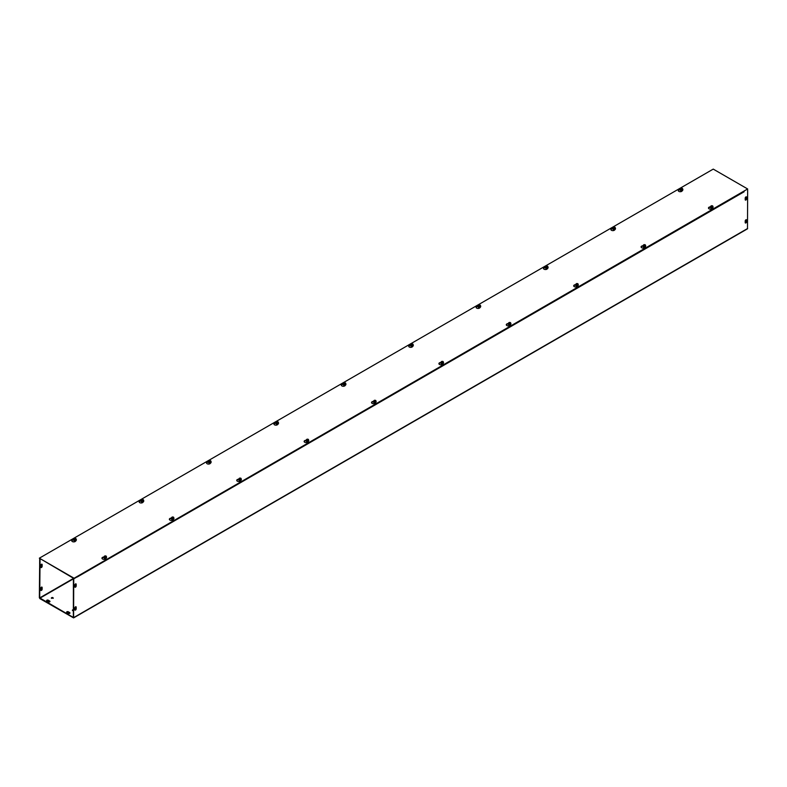 <?xml version="1.0" encoding="UTF-8"?>
<svg xmlns="http://www.w3.org/2000/svg" width="787" height="787" viewBox="0 0 787 787"><rect width="100%" height="100%" fill="white"/><g stroke="black" fill="none" stroke-linecap="round" stroke-linejoin="round"><path stroke-width="1.18" d="M74.785 586.758L74.785 585.135A0.994 0.571 -60 0 1 76.191 584.328L76.191 585.951A0.994 0.571 -60 0 1 74.785 586.758M74.844 587.063A0.994 0.571 120 0 0 75.837 585.744L75.837 584.121A0.994 0.571 120 0 0 75.778 583.826M745.269 199.996A0.994 0.571 120 0 0 746.263 198.678L746.263 197.065A0.994 0.571 120 0 0 746.194 196.76M746.607 197.262L746.607 198.885A0.994 0.571 -60 0 1 745.21 199.691L745.21 198.078A0.994 0.571 -60 0 1 746.607 197.262L746.263 197.065M40.737 567.102L40.737 565.479A0.994 0.571 -60 0 1 42.144 564.673L42.144 566.296A0.994 0.571 -60 0 1 40.737 567.102M40.806 567.397A0.994 0.571 120 0 0 41.79 566.089L41.79 564.466A0.994 0.571 120 0 0 41.731 564.171M74.785 608.036A0.994 0.571 -60 0 1 76.191 607.23L76.191 608.853A0.994 0.571 -60 0 1 74.785 609.659L74.785 608.036M74.844 609.955A0.994 0.571 120 0 0 75.837 608.646L75.837 607.023A0.994 0.571 120 0 0 75.778 606.728M745.21 220.97A0.994 0.571 -60 0 1 746.607 220.163L746.607 221.786A0.994 0.571 -60 0 1 745.21 222.593L745.21 220.97M745.269 222.888A0.994 0.571 120 0 0 746.263 221.58L746.263 219.957A0.994 0.571 120 0 0 746.194 219.662M40.806 590.299A0.994 0.571 120 0 0 41.79 588.991L41.79 587.368A0.994 0.571 120 0 0 41.731 587.072M40.737 588.381A0.994 0.571 -60 0 1 42.144 587.574L42.144 589.188A0.994 0.571 -60 0 1 40.737 590.004L40.737 588.381M49.935 601.642A0.994 0.571 0 0 0 49.709 601.445L48.302 600.638A0.994 0.571 0 0 0 46.669 600.835M46.895 601.042A0.994 0.571 180 0 1 48.302 600.225L49.709 601.042A0.994 0.571 180 0 1 48.302 601.848L46.895 601.042M68.312 613.398L66.905 612.591A0.994 0.571 180 0 1 68.312 611.774L69.709 612.591A0.994 0.571 180 0 1 68.312 613.398M69.935 613.201A0.994 0.571 0 0 0 69.709 612.994L68.312 612.188A0.994 0.571 0 0 0 66.679 612.384M53.034 597.697A0.994 0.571 180 0 1 51.342 598.1A0.994 0.571 180 0 1 53.034 597.697M53.27 598.307A0.994 0.571 0 0 0 51.411 598.307M73.398 610.83A0.994 0.571 180 0 1 73.398 609.689M73.398 610.092A0.994 0.571 0 0 0 72.463 610.466M744.108 191.782L77.254 576.989M39.704 558.79L39.35 597.697L39.881 598.612L73.594 617.893L73.752 578.848L77.254 576.822L73.398 578.642L73.348 617.461L39.704 597.894L73.575 578.347M40.048 558.986L39.704 597.894M747.65 189.775L747.493 228.82L73.594 617.893M682.418 190.336L682.162 190.877A1.987 1.151 180 0 1 679.988 191.713A1.987 1.151 180 0 1 678.266 190.582A1.987 1.151 180 0 1 679.732 189.47L680.548 189.342M682.762 189.372A1.24 0.718 180 0 1 682.85 189.51A1.24 0.718 180 0 1 682.89 189.697A1.24 0.718 180 0 1 681.817 190.405A1.24 0.718 180 0 1 680.45 189.883A1.24 0.718 180 0 1 680.411 189.697A1.24 0.718 0 0 0 680.411 189.765L679.732 189.874A1.987 1.151 0 0 0 678.296 190.779M615.031 229.243L614.775 229.784A1.987 1.151 180 0 1 612.601 230.621A1.987 1.151 180 0 1 610.869 229.489A1.987 1.151 180 0 1 612.345 228.378L613.152 228.25M615.365 228.279A1.24 0.718 180 0 1 615.464 228.417A1.24 0.718 180 0 1 615.503 228.604A1.24 0.718 180 0 1 614.421 229.312A1.24 0.718 180 0 1 613.063 228.791A1.24 0.718 180 0 1 613.024 228.604A1.24 0.718 0 0 0 613.024 228.673L612.345 228.781A1.987 1.151 0 0 0 610.909 229.686M547.634 268.151L547.388 268.692A1.987 1.151 180 0 1 545.204 269.528A1.987 1.151 180 0 1 543.483 268.397A1.987 1.151 180 0 1 544.958 267.285L545.765 267.157M547.978 267.187A1.24 0.718 180 0 1 548.067 267.324A1.24 0.718 180 0 1 548.116 267.511A1.24 0.718 180 0 1 547.034 268.219A1.24 0.718 180 0 1 545.676 267.698A1.24 0.718 180 0 1 545.627 267.511A1.24 0.718 0 0 0 545.627 267.58L544.958 267.688A1.987 1.151 0 0 0 543.512 268.593M480.247 307.058L479.991 307.599A1.987 1.151 180 0 1 477.817 308.435A1.987 1.151 180 0 1 476.096 307.304A1.987 1.151 180 0 1 477.561 306.192L478.378 306.064M480.591 306.094A1.24 0.718 180 0 1 480.68 306.232A1.24 0.718 180 0 1 480.719 306.418A1.24 0.718 180 0 1 479.647 307.127A1.24 0.718 180 0 1 478.28 306.605A1.24 0.718 180 0 1 478.24 306.418A1.24 0.718 0 0 0 478.24 306.487L477.561 306.596A1.987 1.151 0 0 0 476.125 307.501M412.86 345.965L412.604 346.506A1.987 1.151 180 0 1 410.43 347.342A1.987 1.151 180 0 1 408.699 346.211A1.987 1.151 180 0 1 410.175 345.1L410.981 344.972M413.195 345.001A1.24 0.718 180 0 1 413.293 345.139A1.24 0.718 180 0 1 413.332 345.326A1.24 0.718 180 0 1 412.25 346.034A1.24 0.718 180 0 1 410.893 345.513A1.24 0.718 180 0 1 410.853 345.326A1.24 0.718 0 0 0 410.853 345.395L410.175 345.503A1.987 1.151 0 0 0 408.728 346.408M345.463 384.873L345.218 385.414A1.987 1.151 180 0 1 343.034 386.25A1.987 1.151 180 0 1 341.312 385.118A1.987 1.151 180 0 1 342.788 384.007L343.594 383.879M345.808 383.908A1.24 0.718 180 0 1 345.896 384.046A1.24 0.718 180 0 1 345.946 384.233A1.24 0.718 180 0 1 344.863 384.941A1.24 0.718 180 0 1 343.506 384.42A1.24 0.718 180 0 1 343.457 384.233A1.24 0.718 0 0 0 343.457 384.302L342.788 384.41A1.987 1.151 0 0 0 341.342 385.315M278.077 423.78L277.821 424.321A1.987 1.151 180 0 1 275.647 425.157A1.987 1.151 180 0 1 273.925 424.026A1.987 1.151 180 0 1 275.391 422.914L276.207 422.786M278.421 422.816A1.24 0.718 180 0 1 278.509 422.953A1.24 0.718 180 0 1 278.549 423.14A1.24 0.718 180 0 1 277.477 423.849A1.24 0.718 180 0 1 276.109 423.327A1.24 0.718 180 0 1 276.07 423.14A1.24 0.718 0 0 0 276.07 423.209L275.391 423.317A1.987 1.151 0 0 0 273.955 424.223M210.69 462.687L210.434 463.228A1.987 1.151 180 0 1 208.26 464.064A1.987 1.151 180 0 1 206.528 462.933A1.987 1.151 180 0 1 208.004 461.821L208.811 461.694M211.024 461.723A1.24 0.718 180 0 1 211.123 461.861A1.24 0.718 180 0 1 211.162 462.048A1.24 0.718 180 0 1 210.08 462.756A1.24 0.718 180 0 1 208.722 462.235A1.24 0.718 180 0 1 208.683 462.048A1.24 0.718 0 0 0 208.683 462.117L208.004 462.225A1.987 1.151 0 0 0 206.558 463.13M143.293 501.594L143.047 502.136A1.987 1.151 180 0 1 140.863 502.972A1.987 1.151 180 0 1 139.142 501.84A1.987 1.151 180 0 1 140.607 500.729L141.424 500.601M143.637 500.63A1.24 0.718 180 0 1 143.726 500.768A1.24 0.718 180 0 1 143.775 500.955A1.24 0.718 180 0 1 142.693 501.663A1.24 0.718 180 0 1 141.335 501.142A1.24 0.718 180 0 1 141.286 500.955A1.24 0.718 0 0 0 141.286 501.024L140.607 501.132A1.987 1.151 0 0 0 139.171 502.037M710.622 207.178A1.24 0.718 0 0 0 710.622 207.207L709.943 207.315A1.987 1.151 0 0 0 708.507 208.221M712.629 207.768L712.373 208.319A1.987 1.151 180 0 1 710.199 209.155A1.987 1.151 180 0 1 708.467 208.024A1.987 1.151 180 0 1 709.943 206.912L710.75 206.784M643.235 246.085A1.24 0.718 0 0 0 643.225 246.115L642.556 246.223A1.987 1.151 0 0 0 641.11 247.128M645.232 246.675L644.986 247.226A1.987 1.151 180 0 1 642.802 248.062A1.987 1.151 180 0 1 641.08 246.931A1.987 1.151 180 0 1 642.556 245.819L643.363 245.692M575.838 284.992A1.24 0.718 0 0 0 575.838 285.022L575.159 285.13A1.987 1.151 0 0 0 573.723 286.035M577.845 285.583L577.589 286.134A1.987 1.151 180 0 1 575.415 286.97A1.987 1.151 180 0 1 573.693 285.838A1.987 1.151 180 0 1 575.159 284.727L575.976 284.599M508.451 323.9A1.24 0.718 0 0 0 508.451 323.929L507.772 324.037A1.987 1.151 0 0 0 506.326 324.942M510.458 324.49L510.202 325.041A1.987 1.151 180 0 1 508.028 325.877A1.987 1.151 180 0 1 506.297 324.746A1.987 1.151 180 0 1 507.772 323.634L508.579 323.506M441.064 362.807A1.24 0.718 0 0 0 441.054 362.837L440.386 362.945A1.987 1.151 0 0 0 438.939 363.85M443.061 363.397L442.815 363.948A1.987 1.151 180 0 1 440.631 364.784A1.987 1.151 180 0 1 438.91 363.653A1.987 1.151 180 0 1 440.386 362.541L441.192 362.413M373.668 401.714A1.24 0.718 0 0 0 373.668 401.744L372.989 401.852A1.987 1.151 0 0 0 371.553 402.757M375.674 402.305L375.419 402.855A1.987 1.151 180 0 1 373.245 403.692A1.987 1.151 180 0 1 371.523 402.56A1.987 1.151 180 0 1 372.989 401.449L373.805 401.321M306.281 440.622A1.24 0.718 0 0 0 306.281 440.651L305.602 440.759A1.987 1.151 0 0 0 304.156 441.664M308.288 441.212L308.032 441.763A1.987 1.151 180 0 1 305.858 442.599A1.987 1.151 180 0 1 304.126 441.468A1.987 1.151 180 0 1 305.602 440.356L306.409 440.228M238.884 479.529A1.24 0.718 0 0 0 238.884 479.558L238.215 479.667A1.987 1.151 0 0 0 236.769 480.572M240.891 480.119L240.645 480.67A1.987 1.151 180 0 1 238.461 481.506A1.987 1.151 180 0 1 236.739 480.375A1.987 1.151 180 0 1 238.215 479.263L239.022 479.135M171.497 518.436A1.24 0.718 0 0 0 171.497 518.466L170.818 518.574A1.987 1.151 0 0 0 169.382 519.479M173.504 519.027L173.248 519.577A1.987 1.151 180 0 1 171.074 520.414A1.987 1.151 180 0 1 169.353 519.282A1.987 1.151 180 0 1 170.818 518.171L171.635 518.043M75.906 540.502L75.65 541.043A1.987 1.151 180 0 1 73.476 541.879A1.987 1.151 180 0 1 71.755 540.748A1.987 1.151 180 0 1 73.221 539.636L74.037 539.508M76.25 539.538A1.24 0.718 180 0 1 76.339 539.675A1.24 0.718 180 0 1 76.378 539.862A1.24 0.718 180 0 1 75.306 540.571A1.24 0.718 180 0 1 73.939 540.049A1.24 0.718 180 0 1 73.899 539.862A1.24 0.718 0 0 0 73.899 539.931L73.221 540.039A1.987 1.151 0 0 0 71.784 540.944M104.11 557.344A1.24 0.718 0 0 0 104.11 557.373L103.431 557.481A1.987 1.151 0 0 0 101.985 558.386M106.117 557.934L105.861 558.485A1.987 1.151 180 0 1 103.687 559.321A1.987 1.151 180 0 1 101.956 558.19A1.987 1.151 180 0 1 103.431 557.078L104.238 556.95M73.752 578.042L39.35 558.18L713.248 169.107L747.65 188.969L73.752 578.445L747.65 188.969M73.752 578.445L39.35 558.18M106.215 556.812A1.151 0.659 0 0 1 106.452 557.412L104.533 557.717L104.238 557.078A1.151 0.659 0 0 0 106.452 557.412L106.186 556.094L104.504 557.294L106.048 556.212M104.504 556.901L104.238 556.33L105.055 555.858L106.048 556.016M104.238 557.078L104.238 556.33M104.612 556.842A0.954 0.551 180 0 1 105.95 556.075M106.088 556.153A0.954 0.551 180 0 1 104.75 556.93M106.452 556.675L104.651 556.989M104.691 556.862L105.861 556.183M105.999 556.271L104.828 556.94M106.452 556.98A1.24 0.718 180 0 1 106.55 557.117A1.24 0.718 180 0 1 106.589 557.304A1.24 0.718 180 0 1 105.665 557.993A1.24 0.718 180 0 1 104.15 557.491A1.24 0.718 180 0 1 104.11 557.304A1.24 0.718 180 0 1 104.238 556.98M105.645 557.885L105.645 557.137M104.11 557.304L104.11 557.373A1.24 0.718 0 0 0 104.15 557.56A1.24 0.718 0 0 0 105.507 558.081A1.24 0.718 0 0 0 106.589 557.373A1.24 0.718 0 0 0 106.589 557.344M105.911 558.377L105.911 558.367A1.053 0.61 180 0 1 104.307 557.767M104.632 558.111L106.058 558.052M106.058 557.963L104.641 557.963M76.005 539.37A1.151 0.659 0 0 1 76.25 539.98L74.332 540.276L74.037 539.636A1.151 0.659 0 0 0 76.25 539.98L75.985 538.652L74.303 539.852L75.837 538.77M74.303 539.459L74.037 538.888L74.844 538.416L75.837 538.574M74.037 539.636L74.037 538.888M76.25 539.233L74.44 539.548M75.877 538.711A0.954 0.551 180 0 1 74.539 539.488M74.401 539.41A0.954 0.551 180 0 1 75.739 538.633M75.798 538.829L74.627 539.498M74.48 539.42L75.65 538.751M76.378 539.931L76.378 539.862A1.24 0.718 0 0 1 76.378 539.931A1.24 0.718 0 0 1 75.139 540.649A1.24 0.718 0 0 1 73.899 539.931L73.899 539.862A1.24 0.718 180 0 1 74.037 539.538M75.434 540.443L75.434 539.695M74.431 540.521L75.857 540.521L74.431 540.521M173.602 517.905A1.151 0.659 0 0 1 173.848 518.505L173.032 518.977L171.635 518.171A1.151 0.659 0 0 0 173.848 518.505L173.583 517.187L171.9 518.387L173.435 517.305M171.9 517.994L171.635 517.423L172.442 516.951L173.435 517.108M171.635 518.171L171.635 517.423M171.999 517.935A0.954 0.551 180 0 1 173.337 517.167M173.474 517.246A0.954 0.551 180 0 1 172.137 518.023M173.848 517.767L172.038 518.082M172.078 517.954L173.248 517.275M173.396 517.364L172.225 518.033M173.848 518.072A1.24 0.718 180 0 1 173.937 518.21A1.24 0.718 180 0 1 173.976 518.397A1.24 0.718 180 0 1 173.061 519.086A1.24 0.718 180 0 1 171.536 518.584A1.24 0.718 180 0 1 171.497 518.397A1.24 0.718 180 0 1 171.635 518.072M173.032 518.977L173.032 518.23M171.497 518.397L171.497 518.466A1.24 0.718 0 0 0 171.536 518.653A1.24 0.718 0 0 0 172.904 519.174A1.24 0.718 0 0 0 173.976 518.466A1.24 0.718 0 0 0 173.976 518.436M173.297 519.469L173.307 519.459A1.053 0.61 180 0 1 171.694 518.859M172.019 519.204L173.455 519.145M173.445 519.056L172.048 519.086M143.391 500.463A1.151 0.659 0 0 1 143.637 501.073L141.719 501.368L141.424 500.729A1.151 0.659 0 0 0 143.637 501.073L143.372 499.745L141.69 500.945L143.234 499.863M141.69 500.552L141.424 499.981L142.231 499.509L143.234 499.666M141.424 500.729L141.424 499.981M143.637 500.325L141.827 500.64M143.273 499.804A0.954 0.551 180 0 1 141.926 500.581M141.788 500.502A0.954 0.551 180 0 1 143.126 499.725M143.185 499.922L142.014 500.591M141.876 500.512L143.047 499.834M143.775 501.024L143.775 500.955A1.24 0.718 0 0 1 143.775 501.024A1.24 0.718 0 0 1 142.526 501.742A1.24 0.718 0 0 1 141.286 501.024L141.286 500.955A1.24 0.718 180 0 1 141.424 500.63M142.831 501.535L142.831 500.788M240.989 478.998A1.151 0.659 0 0 1 241.235 479.598L239.317 479.903L239.022 479.263A1.151 0.659 0 0 0 241.235 479.598L240.97 478.28L239.287 479.48L240.832 478.398M239.287 479.086L239.022 478.516L239.828 478.043L240.832 478.201M239.022 479.263L239.022 478.516M239.386 479.027A0.954 0.551 180 0 1 240.724 478.26M240.871 478.339A0.954 0.551 180 0 1 239.523 479.116M241.235 478.86L239.425 479.175M239.474 479.047L240.645 478.368M240.783 478.457L239.612 479.126M241.235 479.165A1.24 0.718 180 0 1 241.324 479.303A1.24 0.718 180 0 1 241.373 479.49A1.24 0.718 180 0 1 240.448 480.178A1.24 0.718 180 0 1 238.933 479.677A1.24 0.718 180 0 1 238.884 479.49A1.24 0.718 180 0 1 239.022 479.165M240.429 480.07L240.429 479.322M238.884 479.49L238.884 479.558A1.24 0.718 0 0 0 238.933 479.745A1.24 0.718 0 0 0 240.291 480.267A1.24 0.718 0 0 0 241.373 479.558A1.24 0.718 0 0 0 241.363 479.529M240.694 480.562L240.694 480.552A1.053 0.61 180 0 1 239.091 479.952M239.405 480.296L240.842 480.237M239.415 480.149L240.842 480.149M210.788 461.556A1.151 0.659 0 0 1 211.024 462.166L209.106 462.461L208.811 461.821A1.151 0.659 0 0 0 211.024 462.166L210.759 460.838L209.076 462.038L210.621 460.956M209.076 461.644L208.811 461.074L209.627 460.602L210.621 460.759M208.811 461.821L208.811 461.074M211.024 461.418L209.224 461.733M210.66 460.897A0.954 0.551 180 0 1 209.322 461.674M209.185 461.595A0.954 0.551 180 0 1 210.523 460.818M210.572 461.015L209.401 461.684M209.263 461.605L210.434 460.926M211.162 462.117L211.162 462.048A1.24 0.718 0 0 1 211.162 462.117A1.24 0.718 0 0 1 209.922 462.835A1.24 0.718 0 0 1 208.683 462.117L208.683 462.048A1.24 0.718 180 0 1 208.811 461.723M210.218 462.628L210.218 461.88M308.386 440.09A1.151 0.659 0 0 1 308.622 440.69L306.704 440.995L306.409 440.356A1.151 0.659 0 0 0 308.622 440.69L308.356 439.372L306.674 440.572L308.219 439.49M306.674 440.179L306.409 439.608L307.225 439.136L308.219 439.294M306.409 440.356L306.409 439.608M306.782 440.12A0.954 0.551 180 0 1 308.12 439.353M308.258 439.431A0.954 0.551 180 0 1 306.92 440.208M308.622 439.953L306.822 440.267M306.861 440.14L308.032 439.461M308.17 439.549L306.999 440.218M308.622 440.258A1.24 0.718 180 0 1 308.72 440.395A1.24 0.718 180 0 1 308.76 440.582A1.24 0.718 180 0 1 307.835 441.271A1.24 0.718 180 0 1 306.32 440.769A1.24 0.718 180 0 1 306.281 440.582A1.24 0.718 180 0 1 306.409 440.258M307.815 441.163L307.815 440.415M306.281 440.582L306.281 440.651A1.24 0.718 0 0 0 306.32 440.838A1.24 0.718 0 0 0 307.678 441.359A1.24 0.718 0 0 0 308.76 440.651A1.24 0.718 0 0 0 308.76 440.622M308.081 441.655L308.081 441.645A1.053 0.61 180 0 1 306.477 441.045M306.802 441.389L308.229 441.33M306.802 441.241L308.229 441.241M278.175 422.649A1.151 0.659 0 0 1 278.421 423.258L276.503 423.554L276.207 422.914A1.151 0.659 0 0 0 278.421 423.258L278.155 421.93L276.473 423.131L278.008 422.048M276.473 422.737L276.207 422.166L277.014 421.694L278.008 421.852M276.207 422.914L276.207 422.166M278.421 422.511L276.611 422.826M278.047 421.989A0.954 0.551 180 0 1 276.709 422.767M276.571 422.688A0.954 0.551 180 0 1 277.909 421.911M277.968 422.107L276.798 422.776M276.65 422.698L277.831 422.019M278.549 423.209L278.549 423.14A1.24 0.718 0 0 1 278.549 423.209A1.24 0.718 0 0 1 277.309 423.927A1.24 0.718 0 0 1 276.07 423.209L276.07 423.14A1.24 0.718 180 0 1 276.207 422.816M277.604 423.721L277.604 422.973M276.601 423.8L278.027 423.8L276.601 423.8M375.773 401.183A1.151 0.659 0 0 1 376.019 401.783L375.202 402.255L373.805 401.449A1.151 0.659 0 0 0 376.019 401.783L375.753 400.465L374.071 401.665L375.606 400.583M374.071 401.272L373.805 400.701L374.612 400.229L375.606 400.386M373.805 401.449L373.805 400.701M374.169 401.213A0.954 0.551 180 0 1 375.507 400.445M375.645 400.524A0.954 0.551 180 0 1 374.307 401.301M376.019 401.045L374.209 401.35M374.258 401.232L375.429 400.553M375.566 400.642L374.396 401.311M376.019 401.35A1.24 0.718 180 0 1 376.107 401.488A1.24 0.718 180 0 1 376.147 401.675A1.24 0.718 180 0 1 375.232 402.364A1.24 0.718 180 0 1 373.707 401.862A1.24 0.718 180 0 1 373.668 401.675A1.24 0.718 180 0 1 373.805 401.35M375.202 402.255L375.202 401.508M373.668 401.675L373.668 401.744A1.24 0.718 0 0 0 373.707 401.931A1.24 0.718 0 0 0 375.074 402.452A1.24 0.718 0 0 0 376.147 401.744A1.24 0.718 0 0 0 376.147 401.714M373.864 402.137A1.053 0.61 180 0 0 375.468 402.757L375.478 402.737M374.189 402.482L375.625 402.334M374.219 402.364L375.625 402.423M345.562 383.741A1.151 0.659 0 0 1 345.808 384.351L343.889 384.646L343.594 384.007A1.151 0.659 0 0 0 345.808 384.351L345.542 383.023L343.86 384.223L345.404 383.141M343.86 383.83L343.594 383.259L344.401 382.787L345.404 382.944M343.594 384.007L343.594 383.259M345.808 383.603L343.998 383.918M345.444 383.082A0.954 0.551 180 0 1 344.096 383.859M343.958 383.781A0.954 0.551 180 0 1 345.296 383.003M345.355 383.2L344.185 383.869M344.047 383.79L345.218 383.112M345.946 384.302L345.946 384.233A1.24 0.718 0 0 1 345.946 384.302A1.24 0.718 0 0 1 344.696 385.02A1.24 0.718 0 0 1 343.457 384.302L343.457 384.233A1.24 0.718 180 0 1 343.594 383.908M345.001 384.813L345.001 384.066M443.16 362.276A1.151 0.659 0 0 1 443.406 362.876L441.487 363.181L441.192 362.541A1.151 0.659 0 0 0 443.406 362.876L443.14 361.558L441.458 362.758L443.002 361.666M441.458 362.364L441.192 361.794L441.999 361.322L443.002 361.479M441.192 362.541L441.192 361.794M441.556 362.305A0.954 0.551 180 0 1 442.904 361.538M443.042 361.617A0.954 0.551 180 0 1 441.704 362.394M443.406 362.138L441.596 362.443M441.645 362.325L442.815 361.646M442.953 361.735L441.782 362.404M443.406 362.443A1.24 0.718 180 0 1 443.494 362.581A1.24 0.718 180 0 1 443.543 362.768A1.24 0.718 180 0 1 442.619 363.456A1.24 0.718 180 0 1 441.104 362.955A1.24 0.718 180 0 1 441.054 362.768A1.24 0.718 180 0 1 441.192 362.443M442.599 363.348L442.599 362.6M441.054 362.768L441.054 362.837A1.24 0.718 0 0 0 441.104 363.023A1.24 0.718 0 0 0 442.461 363.545A1.24 0.718 0 0 0 443.543 362.837A1.24 0.718 0 0 0 443.543 362.807M441.822 363.86L443.012 363.427M441.605 363.456L443.012 363.515M412.959 344.834A1.151 0.659 0 0 1 413.195 345.444L411.276 345.739L410.981 345.1A1.151 0.659 0 0 0 413.195 345.444L412.929 344.116L411.247 345.316L412.791 344.234M411.247 344.922L410.981 344.352L411.798 343.88L412.791 344.037M410.981 345.1L410.981 344.352M413.195 344.696L411.394 345.011M412.831 344.175A0.954 0.551 180 0 1 411.493 344.952M411.355 344.873A0.954 0.551 180 0 1 412.693 344.096M412.742 344.293L411.571 344.962M411.434 344.883L412.604 344.204M413.332 345.395L413.332 345.326A1.24 0.718 0 0 1 413.332 345.395A1.24 0.718 0 0 1 412.093 346.113A1.24 0.718 0 0 1 410.853 345.395L410.853 345.326A1.24 0.718 180 0 1 410.981 345.001M412.388 345.906L412.388 345.159M510.556 323.368A1.151 0.659 0 0 1 510.793 323.969L508.874 324.274L508.579 323.634A1.151 0.659 0 0 0 510.793 323.969L510.527 322.65L508.845 323.851L510.389 322.759M508.845 323.457L508.579 322.886L509.396 322.414L510.389 322.572M508.579 323.634L508.579 322.886M508.953 323.398A0.954 0.551 180 0 1 510.291 322.631M510.429 322.709A0.954 0.551 180 0 1 509.091 323.487M510.793 323.231L508.992 323.536M509.032 323.418L510.202 322.739M510.35 322.827L509.169 323.496M510.793 323.536A1.24 0.718 180 0 1 510.891 323.673A1.24 0.718 180 0 1 510.93 323.86A1.24 0.718 180 0 1 510.015 324.549A1.24 0.718 180 0 1 508.491 324.047A1.24 0.718 180 0 1 508.451 323.86A1.24 0.718 180 0 1 508.579 323.536M509.986 324.441L509.986 323.693M508.451 323.86L508.451 323.929A1.24 0.718 0 0 0 508.491 324.116A1.24 0.718 0 0 0 509.848 324.637A1.24 0.718 0 0 0 510.93 323.929A1.24 0.718 0 0 0 510.93 323.9M510.251 324.933L510.251 324.923A1.053 0.61 180 0 1 508.648 324.323M508.973 324.667L510.399 324.519L508.982 324.519M480.345 305.927A1.151 0.659 0 0 1 480.591 306.537L478.673 306.832L478.378 306.192A1.151 0.659 0 0 0 480.591 306.537L480.326 305.208L478.644 306.409L480.178 305.326M478.644 306.015L478.378 305.445L479.185 304.972L480.178 305.13M478.378 306.192L478.378 305.445M480.591 305.789L478.781 306.104M480.218 305.267A0.954 0.551 180 0 1 478.88 306.045M478.742 305.966A0.954 0.551 180 0 1 480.08 305.189M480.139 305.386L478.968 306.054M478.83 305.976L480.001 305.297M480.719 306.487L480.719 306.418A1.24 0.718 0 0 1 480.719 306.487A1.24 0.718 0 0 1 479.48 307.205A1.24 0.718 0 0 1 478.24 306.487L478.24 306.418A1.24 0.718 180 0 1 478.378 306.094M479.775 306.999L479.775 306.251M577.943 284.461A1.151 0.659 0 0 1 578.189 285.061L577.373 285.533L575.976 284.727A1.151 0.659 0 0 0 578.189 285.061L577.924 283.743L576.241 284.943L577.776 283.851M576.241 284.55L575.976 283.979L576.782 283.507L577.776 283.664M575.976 284.727L575.976 283.979M576.34 284.491A0.954 0.551 180 0 1 577.678 283.723M577.815 283.802A0.954 0.551 180 0 1 576.477 284.579M578.189 284.323L576.379 284.628M576.428 284.51L577.599 283.832M577.737 283.91L576.566 284.589M578.189 284.628A1.24 0.718 180 0 1 578.278 284.766A1.24 0.718 180 0 1 578.317 284.953A1.24 0.718 180 0 1 577.402 285.642A1.24 0.718 180 0 1 575.877 285.14A1.24 0.718 180 0 1 575.838 284.953A1.24 0.718 180 0 1 575.976 284.628M577.373 285.533L577.373 284.786M575.838 284.953L575.838 285.022A1.24 0.718 0 0 0 575.877 285.209A1.24 0.718 0 0 0 577.245 285.73A1.24 0.718 0 0 0 578.317 285.022A1.24 0.718 0 0 0 578.317 284.992M577.638 286.025L577.648 286.015A1.053 0.61 180 0 1 576.035 285.415M576.359 285.76L577.796 285.701M576.389 285.642L577.786 285.612M547.732 267.019A1.151 0.659 0 0 1 547.978 267.629L546.06 267.924L545.765 267.285A1.151 0.659 0 0 0 547.978 267.629L547.713 266.301L546.03 267.501L547.575 266.419M546.03 267.108L545.765 266.537L546.572 266.065L547.575 266.222M545.765 267.285L545.765 266.537M547.978 266.882L546.168 267.196M547.614 266.36A0.954 0.551 180 0 1 546.276 267.137M546.129 267.059A0.954 0.551 180 0 1 547.477 266.281M547.526 266.478L546.355 267.147M546.217 267.068L547.388 266.39M548.116 267.58L548.116 267.511A1.24 0.718 0 0 1 548.116 267.58A1.24 0.718 0 0 1 546.876 268.298A1.24 0.718 0 0 1 545.627 267.58L545.627 267.511A1.24 0.718 180 0 1 545.765 267.187M547.172 268.092L547.172 267.344M645.33 245.554A1.151 0.659 0 0 1 645.576 246.154L643.658 246.459L643.363 245.819A1.151 0.659 0 0 0 645.576 246.154L645.31 244.836L643.628 246.036L645.173 244.944M643.628 245.642L643.363 245.072L644.169 244.6L645.173 244.757M643.363 245.819L643.363 245.072M643.727 245.583A0.954 0.551 180 0 1 645.074 244.816M645.212 244.895A0.954 0.551 180 0 1 643.874 245.672M645.576 245.416L643.766 245.721M643.815 245.603L644.986 244.924M645.124 245.003L643.953 245.682M645.576 245.721A1.24 0.718 180 0 1 645.665 245.859A1.24 0.718 180 0 1 645.714 246.046A1.24 0.718 180 0 1 644.789 246.734A1.24 0.718 180 0 1 643.274 246.233A1.24 0.718 180 0 1 643.225 246.046A1.24 0.718 180 0 1 643.363 245.721M644.769 246.626L644.769 245.878M643.225 246.046L643.225 246.115A1.24 0.718 0 0 0 643.274 246.301A1.24 0.718 0 0 0 644.632 246.823A1.24 0.718 0 0 0 645.714 246.115A1.24 0.718 0 0 0 645.714 246.085M645.035 247.118L645.035 247.108A1.053 0.61 180 0 1 643.432 246.508M643.756 246.852L645.183 246.793M643.776 246.734L645.173 246.705M615.129 228.112A1.151 0.659 0 0 1 615.365 228.722L613.447 229.017L613.152 228.378A1.151 0.659 0 0 0 615.365 228.722L615.1 227.394L613.417 228.594L614.962 227.512M613.417 228.2L613.152 227.63L613.968 227.158L614.962 227.315M613.152 228.378L613.152 227.63M615.365 227.974L613.565 228.289M615.001 227.453A0.954 0.551 180 0 1 613.663 228.23M613.526 228.151A0.954 0.551 180 0 1 614.863 227.374M614.922 227.571L613.752 228.24M613.604 228.161L614.775 227.482M615.503 228.673L615.503 228.604A1.24 0.718 0 0 1 615.503 228.673A1.24 0.718 0 0 1 614.263 229.391A1.24 0.718 0 0 1 613.024 228.673L613.024 228.604A1.24 0.718 180 0 1 613.152 228.279M614.558 229.184L614.558 228.437M712.727 206.647A1.151 0.659 0 0 1 712.963 207.247L712.156 207.719L710.75 206.912A1.151 0.659 0 0 0 712.963 207.247L712.697 205.928L711.015 207.129L712.56 206.037M711.015 206.735L710.75 206.164L711.566 205.692L712.56 205.85M710.75 206.912L710.75 206.164M711.123 206.676A0.954 0.551 180 0 1 712.461 205.909M712.599 205.987A0.954 0.551 180 0 1 711.261 206.765M712.963 206.509L711.163 206.814M711.202 206.696L712.373 206.017M712.52 206.096L711.35 206.774M712.963 206.814A1.24 0.718 180 0 1 713.061 206.951A1.24 0.718 180 0 1 713.101 207.138A1.24 0.718 180 0 1 712.186 207.827A1.24 0.718 180 0 1 710.661 207.325A1.24 0.718 180 0 1 710.622 207.138A1.24 0.718 180 0 1 710.75 206.814M712.156 207.719L712.156 206.971M710.622 207.138L710.622 207.207A1.24 0.718 0 0 0 710.661 207.394A1.24 0.718 0 0 0 712.019 207.916A1.24 0.718 0 0 0 713.101 207.207A1.24 0.718 0 0 0 713.101 207.178M712.422 208.211L712.422 208.201A1.053 0.61 180 0 1 710.818 207.601M711.143 207.945L712.579 207.886M711.163 207.827L712.569 207.798M682.516 189.205A1.151 0.659 0 0 1 682.762 189.815L680.844 190.11L680.548 189.47A1.151 0.659 0 0 0 682.762 189.815L682.496 188.487L680.814 189.687L682.349 188.605M680.814 189.293L680.548 188.723L681.355 188.25L682.349 188.408M680.548 189.47L680.548 188.723M682.762 189.067L680.952 189.382M682.388 188.546A0.954 0.551 180 0 1 681.05 189.323M680.912 189.234A0.954 0.551 180 0 1 682.25 188.467M682.309 188.664L681.139 189.333M681.001 189.254L682.172 188.575M682.89 189.765L682.89 189.697A1.24 0.718 0 0 1 682.89 189.765A1.24 0.718 0 0 1 681.65 190.484A1.24 0.718 0 0 1 680.411 189.765L680.411 189.697A1.24 0.718 180 0 1 680.548 189.372M681.945 190.277L681.945 189.529M680.942 190.356L682.368 190.356L680.942 190.356M682.211 190.779A1.053 0.61 180 0 1 680.617 190.159M680.46 189.952A1.259 0.728 0 0 0 680.765 190.69A1.259 0.728 0 0 0 682.191 190.828M73.939 540.128A1.259 0.728 0 0 0 74.253 540.856A1.259 0.728 0 0 0 75.68 540.994M141.335 501.221A1.259 0.728 0 0 0 141.64 501.949A1.259 0.728 0 0 0 143.067 502.086M208.722 462.313A1.259 0.728 0 0 0 209.037 463.041A1.259 0.728 0 0 0 210.454 463.179M276.109 423.396A1.259 0.728 0 0 0 276.424 424.134A1.259 0.728 0 0 0 277.85 424.272M343.506 384.489A1.259 0.728 0 0 0 343.811 385.227A1.259 0.728 0 0 0 345.237 385.364M410.893 345.582A1.259 0.728 0 0 0 411.207 346.319A1.259 0.728 0 0 0 412.624 346.457M478.28 306.674A1.259 0.728 0 0 0 478.594 307.412A1.259 0.728 0 0 0 480.021 307.55M545.676 267.767A1.259 0.728 0 0 0 545.981 268.505A1.259 0.728 0 0 0 547.408 268.642M613.063 228.86A1.259 0.728 0 0 0 613.378 229.597A1.259 0.728 0 0 0 614.795 229.735M614.824 229.686A1.053 0.61 180 0 1 613.221 229.066M547.427 268.593A1.053 0.61 180 0 1 545.834 267.974M480.04 307.501A1.053 0.61 180 0 1 478.437 306.881M412.654 346.408A1.053 0.61 180 0 1 411.05 345.788M345.257 385.315A1.053 0.61 180 0 1 343.663 384.695M277.87 424.223A1.053 0.61 180 0 1 276.267 423.603M210.483 463.13A1.053 0.61 180 0 1 208.88 462.51M143.086 502.037A1.053 0.61 180 0 1 141.493 501.417M710.661 207.394A1.259 0.728 0 0 0 710.976 208.122A1.259 0.728 0 0 0 712.392 208.27M104.15 557.56A1.259 0.728 0 0 0 104.464 558.288A1.259 0.728 0 0 0 105.881 558.436M171.536 518.653A1.259 0.728 0 0 0 171.851 519.381A1.259 0.728 0 0 0 173.278 519.528M238.933 479.745A1.259 0.728 0 0 0 239.238 480.473A1.259 0.728 0 0 0 240.665 480.621M306.32 440.838A1.259 0.728 0 0 0 306.635 441.566A1.259 0.728 0 0 0 308.051 441.714M373.707 401.931A1.259 0.728 0 0 0 374.022 402.659A1.259 0.728 0 0 0 375.448 402.806M441.104 363.023A1.259 0.728 0 0 0 441.409 363.751A1.259 0.728 0 0 0 442.835 363.899M508.491 324.116A1.259 0.728 0 0 0 508.805 324.844A1.259 0.728 0 0 0 510.222 324.992M575.877 285.209A1.259 0.728 0 0 0 576.192 285.937A1.259 0.728 0 0 0 577.619 286.084M643.274 246.301A1.259 0.728 0 0 0 643.579 247.029A1.259 0.728 0 0 0 645.006 247.177M442.855 363.85A1.053 0.61 180 0 1 441.261 363.23M75.7 540.944A1.053 0.61 180 0 1 74.096 540.325M73.752 617.559L747.65 228.476M73.398 578.848L39.881 598.199M105.822 558.229L104.878 558.229M75.611 540.787L74.667 540.787M173.209 519.322L172.264 519.322M142.998 501.88L142.054 501.88M240.596 480.414L239.651 480.414M210.395 462.972L209.45 462.972M307.992 441.507L307.048 441.507M277.781 424.065L276.837 424.065M375.379 402.6L374.435 402.6M345.168 385.158L344.224 385.158M442.776 363.692L441.832 363.692M412.565 346.25L411.621 346.25M510.163 324.785L509.219 324.785M479.952 307.343L479.008 307.343M577.55 285.878L576.605 285.878M547.349 268.436L546.404 268.436M644.947 246.97L644.002 246.97M614.736 229.529L613.791 229.529M712.333 208.063L711.389 208.063M682.122 190.621L681.178 190.621M680.716 190.543L682.585 190.543M613.329 229.45L615.198 229.45M545.932 268.357L547.811 268.357M478.545 307.264L480.414 307.264M411.158 346.172L413.027 346.172M343.762 385.079L345.641 385.079M276.375 423.986L278.244 423.986M208.988 462.894L210.857 462.894M141.591 501.801L143.47 501.801M710.927 207.984L712.796 207.984M643.53 246.892L645.409 246.892M576.143 285.799L578.012 285.799M508.756 324.706L510.625 324.706M441.359 363.614L443.238 363.614M373.973 402.521L375.842 402.521M306.586 441.428L308.455 441.428M239.189 480.336L241.068 480.336M171.802 519.243L173.671 519.243M74.204 540.708L76.073 540.708M104.415 558.15L106.284 558.15"/></g></svg>
